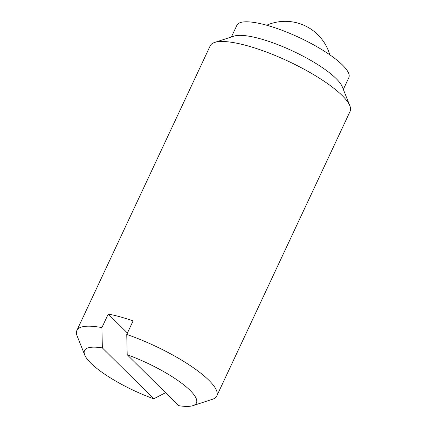 <?xml version="1.0" encoding="UTF-8"?>
<svg xmlns="http://www.w3.org/2000/svg" width="427" height="427" viewBox="0 0 427 427"><rect width="100%" height="100%" fill="white"/><g stroke="black" fill="none" stroke-linecap="round" stroke-linejoin="round"><path stroke-width="0.64" d="M153.741 398.807L102.357 347.904A61.798 15.265 -154.9 0 0 84.711 354.954A61.798 15.265 -154.9 0 0 153.741 398.807L165.527 392.712M212.4 399.309A77.244 19.082 -154.9 0 0 216.772 395.989A77.244 19.082 -154.9 0 0 208.936 380.324A77.244 19.082 -154.9 0 0 126.75 334.448L127.203 354.746A61.798 15.265 -154.9 0 1 182.905 384.183A61.798 15.265 -154.9 0 1 192.935 405.65L212.4 399.309M127.203 354.746L178.587 405.65A61.798 15.265 -154.9 0 0 192.935 405.65M216.772 395.989L350.129 111.303A77.244 19.082 -154.9 0 0 349.878 105.816A77.244 19.082 -154.9 0 0 342.294 95.637A77.244 19.082 -154.9 0 0 276.045 55.846A77.244 19.082 -154.9 0 0 214.6 42.449A77.244 19.082 -154.9 0 0 210.228 45.769L76.871 330.455A77.244 19.082 -154.9 0 0 77.122 335.942L84.711 354.954M126.75 334.448L133.101 320.89A77.244 19.082 -154.9 0 0 108.25 314.048L101.904 327.605A77.244 19.082 -154.9 0 0 76.871 330.455M127.411 333.033L108.25 314.048M101.904 327.605L102.357 347.904M349.878 105.816L342.289 86.804A61.798 15.265 -154.9 0 0 336.22 78.664A61.798 15.265 -154.9 0 0 283.218 46.831A61.798 15.265 -154.9 0 0 234.065 36.108L214.6 42.449M343.329 89.403L348.838 77.639A61.798 15.265 -154.9 0 0 342.571 65.107A61.798 15.265 -154.9 0 0 282.37 30.413A61.798 15.265 -154.9 0 0 236.921 25.209L231.407 36.973M329.772 54.784A46.346 46.346 0 0 0 266.683 25.23"/></g></svg>
